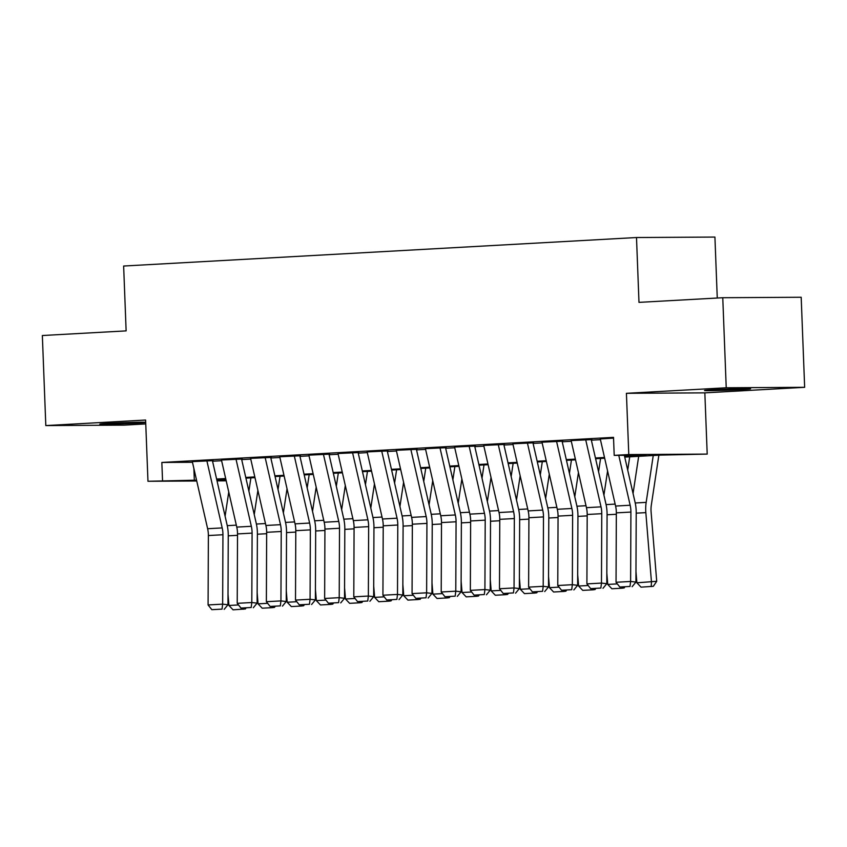 <?xml version="1.0" encoding="UTF-8"?>
<svg xmlns="http://www.w3.org/2000/svg" width="847" height="847" viewBox="0 0 847 847"><rect width="100%" height="100%" fill="white"/><g stroke="black" fill="none" stroke-linecap="round" stroke-linejoin="round"><path stroke-width="1.27" d="M145.705 422.293A23.081 0.54 177.8 0 0 109.337 423.331A23.081 0.54 177.8 0 0 99.84 424.135A23.081 0.54 177.8 0 0 112.45 424.135A23.081 0.54 177.8 0 0 136.462 423.172A23.081 0.54 177.8 0 0 145.705 422.462M741.125 389.567A23.081 0.54 177.8 0 0 750.622 388.762A23.081 0.54 177.8 0 0 738.012 388.762A23.081 0.54 177.8 0 0 713.989 389.726A23.081 0.54 177.8 0 0 704.492 390.531A23.081 0.54 177.8 0 0 717.102 390.531A23.081 0.54 177.8 0 0 741.125 389.567M717.261 298.028L714.921 237.065L636.499 237.531L123.641 266.032L126.129 330.881L42.35 335.528L45.812 425.586L124.234 425.13L145.769 423.923M636.499 237.531L638.987 302.368L722.766 297.721L801.188 297.255L804.65 387.312L726.228 387.778L626.42 393.315L628.781 454.564L707.203 454.098L660.84 455.093L624.747 457.094M626.42 393.315L704.842 392.86L804.65 387.312M704.842 392.86L707.203 454.098M722.766 297.721L726.228 387.778M213.105 460.641L192.311 461.626M242.242 459.021L221.448 460.006M271.389 457.401L250.585 458.386M300.526 455.781L279.732 456.766M329.663 454.161L308.869 455.146M358.81 452.542L338.006 453.526M387.947 450.922L367.153 451.906M417.084 449.302L396.29 450.297M446.231 447.682L425.427 448.677M475.368 446.062L454.574 447.057M504.505 444.442L483.711 445.437M533.652 442.822L512.848 443.817M562.789 441.202L541.995 442.198M591.926 439.582L571.132 440.578M624.578 456.374L645.996 455.178L614.202 455.368L613.514 437.359L161.841 462.462L192.46 462.282M212.544 461.223L221.607 460.715M241.691 459.603L250.754 459.095M270.828 457.983L279.891 457.475M299.965 456.364L309.028 455.855M329.102 454.744L338.175 454.236M358.249 453.124L367.312 452.616M387.386 451.504L396.449 450.996M416.523 449.884L425.596 449.376M445.67 448.264L454.733 447.756M474.807 446.644L483.87 446.136M503.944 445.024L513.007 444.527M533.091 443.405L542.154 442.907M562.228 441.785L571.291 441.287M591.365 440.165L600.428 439.667M613.546 438.121L600.269 438.958M196.726 480.99L147.971 481.276L145.61 420.038L45.812 425.586M147.971 481.276L196.546 480.164M161.841 462.462L162.539 480.471M614.202 455.368L628.781 454.564M226.202 480.821L217.033 480.874M216.864 480.154L226.033 480.101M604.663 458.216L595.6 458.714M575.526 459.836L566.463 460.334M546.389 461.456L537.326 461.954M517.252 463.076L508.179 463.574M488.105 464.696L479.042 465.194M458.968 466.316L449.905 466.813M429.831 467.936L420.758 468.433M400.684 469.556L391.621 470.053M371.547 471.176L362.484 471.673M342.41 472.795L333.347 473.293M313.263 474.405L304.2 474.913M284.126 476.025L275.063 476.533M254.989 477.644L245.926 478.153M225.853 479.264L216.779 479.773M216.62 479.042L225.683 478.544M245.757 477.422L254.82 476.925M274.894 475.802L283.957 475.305M304.041 474.182L313.104 473.685M333.178 472.562L342.241 472.065M362.315 470.943L371.378 470.445M391.452 469.323L400.525 468.825M420.599 467.703L429.662 467.205M449.736 466.094L458.799 465.585M478.873 464.474L487.946 463.965M508.02 462.854L517.083 462.346M537.157 461.234L546.22 460.726M566.294 459.614L575.367 459.106M595.441 457.994L604.504 457.486M193.878 468.486L194.334 480.281M618.765 455.337L630.157 505.236A18.031 10.588 -93.2 0 1 630.909 512.064L630.623 581.466L635.928 582.08L636.213 512.679A27.04 15.881 86.8 0 0 635.102 502.44L624.334 455.305M600.248 438.862L615.589 506.051A18.031 10.588 -93.2 0 1 616.341 512.869L616.044 582.27L630.623 581.466L630.009 586.442L619.803 587.013L630.009 586.442M632.127 586.696L635.928 582.08M616.044 582.27L619.803 587.013M636.88 582.8L656.711 581.307L653.333 586.304L641.031 587.151L636.88 582.8L635.97 571.534M633.058 493.515L638.68 456.321M651.227 586.579L651.459 581.995L645.838 512.626A27.04 15.881 -93.2 0 1 646.166 502.377L653.249 455.517M658.86 455.199L651.322 505.108A18.031 10.588 86.8 0 0 651.099 511.937L656.711 581.307M585.679 439.667L601.021 506.855A18.031 10.588 -93.2 0 1 601.762 513.684L601.476 583.085L606.791 583.699L607.077 514.298A27.04 15.881 86.8 0 0 605.954 504.06L591.238 439.625M571.111 440.482L586.452 507.671A18.031 10.588 -93.2 0 1 587.193 514.489L586.907 583.89L601.476 583.085L600.862 588.062L590.666 588.633L600.862 588.062M602.99 588.316L606.791 583.699M586.907 583.89L590.666 588.633M556.543 441.287L571.884 508.475A18.031 10.588 -93.2 0 1 572.625 515.304L572.339 584.705L577.643 585.319L577.94 515.918A27.04 15.881 86.8 0 0 576.818 505.68L562.101 441.245M541.964 442.092L557.305 509.291A18.031 10.588 -93.2 0 1 558.057 516.109L557.771 585.51L572.339 584.705L571.725 589.681L561.529 590.253L571.725 589.681M573.853 589.936L577.643 585.319M557.771 585.51L561.529 590.253M527.395 442.907L542.736 510.095A18.031 10.588 -93.2 0 1 543.488 516.914L543.202 586.325L548.507 586.939L548.792 517.538A27.04 15.881 86.8 0 0 547.681 507.3L532.964 442.865M512.827 443.712L528.168 510.91A18.031 10.588 -93.2 0 1 528.92 517.729L528.623 587.13L543.202 586.325L542.588 591.301L532.392 591.873L542.588 591.301M544.706 591.555L548.507 586.939M528.623 587.13L532.392 591.873M498.258 444.527L513.6 511.715A18.031 10.588 -93.2 0 1 514.341 518.533L514.055 587.945L519.37 588.559L519.656 519.158A27.04 15.881 86.8 0 0 518.533 508.92L503.827 444.484M483.69 445.331L499.031 512.53A18.031 10.588 -93.2 0 1 499.772 519.349L499.486 588.75L514.055 587.945L513.451 592.921L503.245 593.493L513.451 592.921M515.569 593.175L519.37 588.559M499.486 588.75L503.245 593.493M624.747 587.098L624.186 587.924L622.09 588.199L611.883 588.76L607.744 584.419L606.833 573.154M603.922 495.135L607.574 470.943M629.713 456.819L627.712 470.096M607.744 584.419L617.325 583.89M622.132 587.246L622.09 588.199M595.61 588.718L595.049 589.544L592.942 589.819L582.747 590.38L578.607 586.039L577.696 574.774M574.774 496.755L578.437 472.562M600.576 458.439L598.575 471.715M578.607 586.039L588.189 585.51M592.995 588.866L592.942 589.819M566.463 590.338L565.912 591.164L563.806 591.439L553.61 592L549.459 587.659L548.549 576.394M545.637 498.375L549.29 474.182M571.439 460.059L569.428 473.335M549.459 587.659L559.052 587.13M563.848 590.486L563.806 591.439M537.326 591.958L536.765 592.784L534.669 593.059L524.462 593.62L520.323 589.279L519.412 578.014M516.501 499.995L520.153 475.802M542.302 461.679L540.291 474.955M520.323 589.279L529.904 588.75M534.711 592.106L534.669 593.059M469.122 446.147L484.463 513.335A18.031 10.588 -93.2 0 1 485.204 520.153L484.918 589.565L490.233 590.179L490.519 520.778A27.04 15.881 86.8 0 0 489.397 510.54L474.68 446.104M454.553 446.951L469.894 514.14A18.031 10.588 -93.2 0 1 470.636 520.969L470.35 590.37L484.918 589.565L484.304 594.541L474.108 595.113L484.304 594.541M486.432 594.785L490.233 590.179M470.35 590.37L474.108 595.113M508.189 593.578L507.628 594.403L505.521 594.679L495.326 595.24L491.186 590.899L490.275 579.634M487.364 501.615L491.016 477.422M513.155 463.298L511.154 476.575M491.186 590.899L500.768 590.37M505.574 593.726L505.521 594.679M439.974 447.767L455.315 514.955A18.031 10.588 -93.2 0 1 456.067 521.773L455.781 591.185L461.086 591.799L461.371 522.398A27.04 15.881 86.8 0 0 460.26 512.16L445.543 447.724M425.406 448.571L440.747 515.759A18.031 10.588 -93.2 0 1 441.499 522.588L441.213 591.989L455.781 591.185L455.167 596.161L444.971 596.733L455.167 596.161M457.295 596.404L461.086 591.799M441.213 591.989L444.971 596.733M479.053 595.197L478.491 596.023L476.385 596.299L466.189 596.86L462.049 592.519L461.128 581.254M458.216 503.234L461.869 479.042M484.018 464.918L482.007 478.195M462.049 592.519L471.631 591.989M476.438 595.346L476.385 596.299M410.837 449.386L426.179 516.575A18.031 10.588 -93.2 0 1 426.93 523.393L426.634 592.805L431.949 593.419L432.235 524.018A27.04 15.881 86.8 0 0 431.112 513.78L416.406 449.334M396.269 450.191L411.61 517.379A18.031 10.588 -93.2 0 1 412.351 524.208L412.066 593.609L426.634 592.805L426.03 597.781L415.824 598.353L426.03 597.781M428.148 598.024L431.949 593.419M412.066 593.609L415.824 598.353M449.905 596.817L449.344 597.643L447.248 597.918L437.041 598.48L432.902 594.139L431.991 582.874M429.08 504.854L432.732 480.662M454.881 466.538L452.87 479.815M432.902 594.139L442.494 593.609M447.29 596.966L447.248 597.918M381.701 451.006L397.042 518.195A18.031 10.588 -93.2 0 1 397.783 525.013L397.497 594.425L402.812 595.039L403.098 525.638A27.04 15.881 86.8 0 0 401.976 515.4L387.259 450.953M367.132 451.811L382.473 518.999A18.031 10.588 -93.2 0 1 383.215 525.828L382.929 595.229L397.497 594.425L396.883 599.401L386.687 599.972L396.883 599.401M399.011 599.644L402.812 595.039M382.929 595.229L386.687 599.972M420.768 598.437L420.207 599.263L418.1 599.538L407.905 600.1L403.765 595.759L402.854 584.494M399.943 506.474L403.596 482.282M425.734 468.158L423.733 481.435M403.765 595.759L413.347 595.229M418.153 598.585L418.1 599.538M352.553 452.626L367.905 519.814A18.031 10.588 -93.2 0 1 368.646 526.633L368.36 596.044L373.665 596.659L373.951 527.258A27.04 15.881 86.8 0 0 372.839 517.019L358.122 452.573M337.985 453.431L353.326 520.619A18.031 10.588 -93.2 0 1 354.078 527.448L353.792 596.849L368.36 596.044L367.746 601.021L357.55 601.592L367.746 601.021M369.874 601.264L373.665 596.659M353.792 596.849L357.55 601.592M391.632 600.057L391.07 600.883L388.964 601.158L378.768 601.719L374.628 597.379L373.707 586.113M370.795 508.094L374.459 483.902M396.597 469.778L394.596 483.055M374.628 597.379L384.21 596.849M389.017 600.205L388.964 601.158M323.416 454.246L338.758 521.434A18.031 10.588 -93.2 0 1 339.509 528.253L339.224 597.664L344.528 598.278L344.814 528.877A27.04 15.881 86.8 0 0 343.702 518.639L328.985 454.193M308.848 455.051L324.189 522.239A18.031 10.588 -93.2 0 1 324.93 529.068L324.645 598.469L339.224 597.664L338.609 602.641L328.403 603.202L338.609 602.641M340.727 602.884L344.528 598.278M324.645 598.469L328.403 603.202M362.484 601.677L361.934 602.503L359.827 602.778L349.631 603.339L345.481 598.998L344.57 587.733M341.659 509.714L345.311 485.522M367.46 471.398L365.449 484.675M345.481 598.998L355.073 598.469M359.869 601.825L359.827 602.778M294.28 455.866L309.621 523.054A18.031 10.588 -93.2 0 1 310.362 529.873L310.076 599.284L315.391 599.898L315.677 530.497A27.04 15.881 86.8 0 0 314.555 520.259L299.838 455.813M279.711 456.671L295.052 523.859A18.031 10.588 -93.2 0 1 295.794 530.688L295.508 600.089L310.076 599.284L309.462 604.26L299.266 604.822L309.462 604.26M311.59 604.504L315.391 599.898M295.508 600.089L299.266 604.822M333.347 603.297L332.786 604.123L330.69 604.398L320.484 604.959L316.344 600.618L315.433 589.353M312.522 511.334L316.175 487.141M338.313 473.018L336.312 486.294M316.344 600.618L325.926 600.089M330.732 603.445L330.69 604.398M265.143 457.486L280.484 524.674A18.031 10.588 -93.2 0 1 281.225 531.493L280.939 600.904L286.244 601.518L286.54 532.117A27.04 15.881 86.8 0 0 285.418 521.879L270.701 457.433M250.564 458.291L265.905 525.479A18.031 10.588 -93.2 0 1 266.657 532.308L266.371 601.709L280.939 600.904L280.325 605.88L270.129 606.441L280.325 605.88M282.453 606.124L286.244 601.518M266.371 601.709L270.129 606.441M304.211 604.917L303.65 605.743L301.543 606.018L291.347 606.579L287.207 602.238L286.297 590.973M283.374 512.954L287.038 488.761M309.176 474.638L307.175 487.914M287.207 602.238L296.789 601.709M301.596 605.065L301.543 606.018M235.995 459.106L251.337 526.294A18.031 10.588 -93.2 0 1 252.088 533.112L251.803 602.524L257.107 603.138L257.393 533.737A27.04 15.881 86.8 0 0 256.281 523.499L241.564 459.053M221.427 459.91L236.768 527.099A18.031 10.588 -93.2 0 1 237.52 533.928L237.224 603.329L251.803 602.524L251.188 607.5L240.982 608.061L251.188 607.5M253.306 607.744L257.107 603.138M237.224 603.329L240.982 608.061M275.063 606.537L274.513 607.363L272.406 607.638L262.21 608.199L258.06 603.858L257.149 592.593M254.238 514.574L257.89 490.381M280.039 476.258L278.028 489.534M258.06 603.858L267.652 603.318M272.448 606.685L272.406 607.638M206.859 460.726L222.2 527.914A18.031 10.588 -93.2 0 1 222.941 534.732L222.655 604.144L227.97 604.758L228.256 535.357A27.04 15.881 86.8 0 0 227.134 525.119L212.417 460.673M192.29 461.53L207.631 528.719A18.031 10.588 -93.2 0 1 208.373 535.548L208.087 604.949L222.655 604.144L222.041 609.12L211.845 609.681L222.041 609.12M224.169 609.364L227.97 604.758M208.087 604.949L211.845 609.681M245.926 608.157L245.365 608.982L233.063 609.819L228.923 605.478L228.012 594.213M225.101 516.194L228.754 492.001M250.903 477.877L248.891 491.154M228.923 605.478L238.505 604.938M243.311 608.305L243.269 609.247M630.157 505.236L615.589 506.051M630.909 512.064L616.341 512.869M636.213 513.155L645.838 512.626M635.218 502.991L646.166 502.377M601.021 506.855L586.452 507.671M601.762 513.684L587.193 514.489M571.884 508.475L557.305 509.291M572.625 515.304L558.057 516.109M542.736 510.095L528.168 510.91M543.488 516.914L528.92 517.729M513.6 511.715L499.031 512.53M514.341 518.533L499.772 519.349M607.077 514.775L616.33 514.267M606.081 504.611L615.144 504.103M577.929 516.395L587.193 515.876M576.934 506.231L586.008 505.723M548.792 518.015L558.046 517.496M547.797 507.851L556.871 507.342M519.656 519.635L528.909 519.116M518.66 509.471L527.723 508.962M484.463 513.335L469.894 514.14M485.204 520.153L470.636 520.969M490.508 521.254L499.772 520.736M489.513 511.09L498.587 510.582M455.315 514.955L440.747 515.759M456.067 521.773L441.499 522.588M461.371 522.874L470.625 522.355M460.376 512.7L469.45 512.202M426.179 516.575L411.61 517.379M426.93 523.393L412.351 524.208M432.235 524.494L441.488 523.975M431.239 514.32L440.302 513.822M397.042 518.195L382.473 518.999M397.783 525.013L383.215 525.828M403.098 526.114L412.351 525.595M402.092 515.939L411.166 515.442M367.905 519.814L353.326 520.619M368.646 526.633L354.078 527.448M373.951 527.734L383.215 527.215M372.955 517.559L382.029 517.062M338.758 521.434L324.189 522.239M339.509 528.253L324.93 529.068M344.814 529.354L354.067 528.835M343.818 519.179L352.881 518.682M309.621 523.054L295.052 523.859M310.362 529.873L295.794 530.688M315.677 530.974L324.93 530.455M314.682 520.799L323.745 520.302M280.484 524.674L265.905 525.479M281.225 531.493L266.657 532.308M286.53 532.594L295.794 532.075M285.534 522.419L294.608 521.921M251.337 526.294L236.768 527.099M252.088 533.112L237.52 533.928M257.393 534.213L266.646 533.695M256.397 524.039L265.471 523.541M222.2 527.914L207.631 528.719M222.941 534.732L208.373 535.548M228.256 535.833L237.509 535.315M227.261 525.659L236.324 525.161"/></g></svg>
